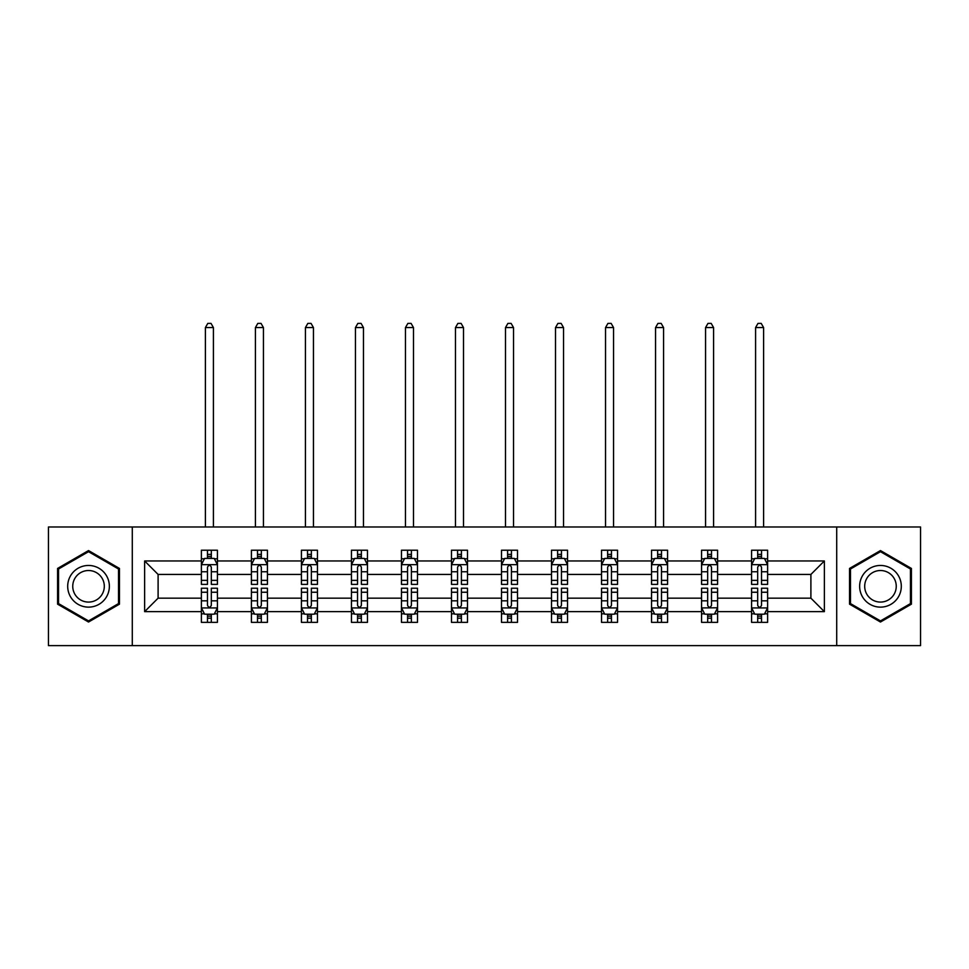 <?xml version="1.0" encoding="UTF-8"?>
<svg xmlns="http://www.w3.org/2000/svg" width="969" height="969" viewBox="0 0 969 969"><rect width="100%" height="100%" fill="white"/><g stroke="black" fill="none" stroke-linecap="round" stroke-linejoin="round"><path stroke-width="1.45" d="M836.707 526.979L48.45 526.979L48.45 645.608L920.55 645.608L920.55 526.979L836.707 526.979L836.707 645.608M767.618 611.633L767.618 598.164L810.896 598.164L824.365 611.633L767.618 611.633L767.618 622.364L761.525 622.364L761.525 614.189M132.293 645.608L132.293 526.979M751.581 611.633L717.593 611.633L717.593 598.164L751.581 598.164L751.581 622.364L767.618 622.364L767.618 613.813L764.602 613.813M717.593 611.633L717.593 622.364L711.5 622.364L711.5 614.189M701.568 611.633L667.58 611.633L667.58 598.164L701.568 598.164L701.568 622.364L717.593 622.364L717.593 613.813L714.577 613.813M667.58 611.633L667.58 622.364L661.488 622.364L661.488 614.189M651.543 611.633L617.556 611.633L617.556 598.164L651.543 598.164L651.543 622.364L667.58 622.364L667.58 613.813L664.564 613.813M617.556 611.633L617.556 622.364L611.463 622.364L611.463 614.189M601.531 611.633L567.543 611.633L567.543 598.164L601.531 598.164L601.531 622.364L617.556 622.364L617.556 613.813L614.54 613.813M567.543 611.633L567.543 622.364L561.451 622.364L561.451 614.189M551.506 611.633L517.519 611.633L517.519 598.164L551.506 598.164L551.506 622.364L567.543 622.364L567.543 613.813L564.527 613.813M517.519 611.633L517.519 622.364L511.438 622.364L511.438 614.189M501.494 611.633L467.506 611.633L467.506 598.164L501.494 598.164L501.494 622.364L517.519 622.364L517.519 613.813L514.515 613.813M467.506 611.633L467.506 622.364L461.414 622.364L461.414 614.189M451.481 611.633L417.494 611.633L417.494 598.164L451.481 598.164L451.481 622.364L467.506 622.364L467.506 613.813L464.49 613.813M417.494 611.633L417.494 622.364L411.401 622.364L411.401 614.189M401.457 611.633L367.469 611.633L367.469 598.164L401.457 598.164L401.457 622.364L417.494 622.364L417.494 613.813L414.478 613.813M367.469 611.633L367.469 622.364L361.376 622.364L361.376 614.189M351.444 611.633L317.457 611.633L317.457 598.164L351.444 598.164L351.444 622.364L367.469 622.364L367.469 613.813L364.453 613.813M317.457 611.633L317.457 622.364L311.364 622.364L311.364 614.189M301.42 611.633L267.432 611.633L267.432 598.164L301.42 598.164L301.42 622.364L317.457 622.364L317.457 613.813L314.44 613.813M267.432 611.633L267.432 622.364L261.339 622.364L261.339 614.189M251.407 611.633L217.419 611.633L217.419 598.164L251.407 598.164L251.407 622.364L267.432 622.364L267.432 613.813L264.428 613.813M217.419 611.633L217.419 622.364L211.327 622.364L211.327 614.189M201.382 611.633L144.635 611.633L144.635 560.966L201.382 560.966L201.382 574.435L158.104 574.435L158.104 598.164L201.382 598.164L201.382 622.364L217.419 622.364L217.419 613.813L214.403 613.813M204.398 558.786L201.382 558.786L201.382 550.222L201.382 560.966M207.475 558.398L207.475 550.222L201.382 550.222L217.419 550.222L217.419 560.966L251.407 560.966L251.407 550.222L267.432 550.222L267.432 560.966L301.42 560.966L301.42 550.222L317.457 550.222L317.457 560.966L351.444 560.966L351.444 550.222L367.469 550.222L367.469 560.966L401.457 560.966L401.457 550.222L417.494 550.222L417.494 560.966L451.481 560.966L451.481 550.222L467.506 550.222L467.506 560.966L501.494 560.966L501.494 550.222L517.519 550.222L517.519 560.966L551.506 560.966L551.506 550.222L567.543 550.222L567.543 560.966L601.531 560.966L601.531 550.222L617.556 550.222L617.556 560.966L651.543 560.966L651.543 550.222L667.58 550.222L667.58 560.966L701.568 560.966L701.568 550.222L717.593 550.222L717.593 560.966L751.581 560.966L751.581 550.222L767.618 550.222L767.618 560.966L824.365 560.966L824.365 611.633M751.581 560.966L751.581 574.435L717.593 574.435L717.593 560.966M701.568 560.966L701.568 574.435L667.58 574.435L667.58 560.966M651.543 560.966L651.543 574.435L617.556 574.435L617.556 560.966M601.531 560.966L601.531 574.435L567.543 574.435L567.543 560.966M551.506 560.966L551.506 574.435L517.519 574.435L517.519 560.966M501.494 560.966L501.494 574.435L467.506 574.435L467.506 560.966M451.481 560.966L451.481 574.435L417.494 574.435L417.494 560.966M401.457 560.966L401.457 574.435L367.469 574.435L367.469 560.966M351.444 560.966L351.444 574.435L317.457 574.435L317.457 560.966M301.42 560.966L301.42 574.435L267.432 574.435L267.432 560.966M251.407 560.966L251.407 574.435L217.419 574.435L217.419 560.966M144.635 560.966L158.104 574.435M810.896 598.164L810.896 574.435L767.618 574.435L767.618 560.966M757.673 558.241L761.525 558.241M707.661 558.241L711.5 558.241M657.636 558.241L661.488 558.241M607.624 558.241L611.463 558.241M557.599 558.241L561.451 558.241M507.586 558.241L511.438 558.241M457.562 558.241L461.414 558.241M407.549 558.241L411.401 558.241M357.537 558.241L361.376 558.241M307.512 558.241L311.364 558.241M257.5 558.241L261.339 558.241M207.475 558.241L211.327 558.241M207.475 614.358L211.327 614.358M257.5 614.358L261.339 614.358M307.512 614.358L311.364 614.358M357.537 614.358L361.376 614.358M407.549 614.358L411.401 614.358M457.562 614.358L461.414 614.358M507.586 614.358L511.438 614.358M557.599 614.358L561.451 614.358M607.624 614.358L611.463 614.358M657.636 614.358L661.488 614.358M707.661 614.358L711.5 614.358M757.673 614.358L761.525 614.358M158.104 598.164L144.635 611.633M824.365 560.966L810.896 574.435M119.466 568.44L88.53 550.574L57.583 568.44L57.583 604.159L88.53 622.025L119.466 604.159L119.466 568.44M849.534 568.44L849.534 604.159L880.47 622.025L911.417 604.159L911.417 568.44L880.47 550.574L849.534 568.44M211.327 554.401L207.475 554.401M201.382 580.358L201.382 584.38L207.475 584.38L207.475 580.358L201.382 580.358L201.382 574.435M217.419 574.435L217.419 584.38L211.327 584.38L211.327 567.216C210.043 564.745 208.759 564.745 207.475 567.216L207.475 580.358M214.403 558.786L217.419 558.786L217.419 550.222L211.327 550.222L211.327 558.398M217.419 564.818L214.21 558.398L204.592 558.398L201.382 564.818M213.41 526.979L213.41 327.558L205.392 327.558L205.392 526.979M205.392 327.558L207.802 323.392L211.012 323.392L213.41 327.558M207.475 618.198L211.327 618.198M217.419 592.241L217.419 588.219L211.327 588.219L211.327 592.241L217.419 592.241L217.419 598.164M201.382 598.164L201.382 588.219L207.475 588.219L207.475 605.371C208.759 607.842 210.043 607.842 211.327 605.371L211.327 592.241M204.398 613.813L201.382 613.813L201.382 622.364L207.475 622.364L207.475 614.189M201.382 607.781L204.592 614.189L214.21 614.189L217.419 607.781M261.339 554.401L257.5 554.401M254.423 558.786L251.407 558.786L251.407 550.222L257.5 550.222L257.5 558.398M251.407 580.358L251.407 584.38L257.5 584.38L257.5 580.358L251.407 580.358L251.407 574.435M267.432 574.435L267.432 584.38L261.339 584.38L261.339 567.216C260.067 564.745 258.784 564.745 257.5 567.216L257.5 580.358M264.428 558.786L267.432 558.786L267.432 550.222L261.339 550.222L261.339 558.398M267.432 564.818L264.234 558.398L254.617 558.398L251.407 564.818M263.435 526.979L263.435 327.558L255.416 327.558L255.416 526.979M255.416 327.558L257.815 323.392L261.024 323.392L263.435 327.558M311.364 554.401L307.512 554.401M304.436 558.786L301.42 558.786L301.42 550.222L307.512 550.222L307.512 558.398M301.42 580.358L301.42 584.38L307.512 584.38L307.512 580.358L301.42 580.358L301.42 574.435M317.457 574.435L317.457 584.38L311.364 584.38L311.364 567.216C310.08 564.745 308.796 564.745 307.512 567.216L307.512 580.358M314.44 558.786L317.457 558.786L317.457 550.222L311.364 550.222L311.364 558.398M317.457 564.818L314.247 558.398L304.629 558.398L301.42 564.818M313.447 526.979L313.447 327.558L305.429 327.558L305.429 526.979M305.429 327.558L307.839 323.392L311.037 323.392L313.447 327.558M257.5 618.198L261.339 618.198M267.432 592.241L267.432 588.219L261.339 588.219L261.339 592.241L267.432 592.241L267.432 598.164M251.407 598.164L251.407 588.219L257.5 588.219L257.5 605.371C258.784 607.842 260.055 607.842 261.339 605.371L261.339 592.241M254.423 613.813L251.407 613.813L251.407 622.364L257.5 622.364L257.5 614.189M251.407 607.781L254.617 614.189L264.234 614.189L267.432 607.781M307.512 618.198L311.364 618.198M317.457 592.241L317.457 588.219L311.364 588.219L311.364 592.241L317.457 592.241L317.457 598.164M301.42 598.164L301.42 588.219L307.512 588.219L307.512 605.371C308.796 607.842 310.08 607.842 311.364 605.371L311.364 592.241M304.436 613.813L301.42 613.813L301.42 622.364L307.512 622.364L307.512 614.189M301.42 607.781L304.629 614.189L314.247 614.189L317.457 607.781M70.483 575.877A20.846 20.846 0 0 0 78.114 604.341A20.846 20.846 0 0 0 106.578 596.722A20.846 20.846 0 0 0 98.947 568.246A20.846 20.846 0 0 0 70.483 575.877M74.867 578.408A15.783 15.783 0 0 0 80.633 599.968A15.783 15.783 0 0 0 102.193 594.191A15.783 15.783 0 0 0 96.415 572.631A15.783 15.783 0 0 0 74.867 578.408M118.509 568.985L118.509 603.602L88.53 620.911L58.552 603.602L58.552 568.985L88.53 551.688L118.509 568.985M862.422 575.877A20.846 20.846 0 0 0 870.053 604.341A20.846 20.846 0 0 0 898.517 596.722A20.846 20.846 0 0 0 890.886 568.246A20.846 20.846 0 0 0 862.422 575.877M866.807 578.408A15.783 15.783 0 0 0 872.584 599.968A15.783 15.783 0 0 0 894.133 594.191A15.783 15.783 0 0 0 888.367 572.631A15.783 15.783 0 0 0 866.807 578.408M910.448 568.985L910.448 603.602L880.47 620.911L850.491 603.602L850.491 568.985L880.47 551.688L910.448 568.985M361.376 554.401L357.537 554.401M354.46 558.786L351.444 558.786L351.444 550.222L357.537 550.222L357.537 558.398M351.444 580.358L351.444 584.38L357.537 584.38L357.537 580.358L351.444 580.358L351.444 574.435M367.469 574.435L367.469 584.38L361.376 584.38L361.376 567.216C360.105 564.745 358.821 564.745 357.537 567.216L357.537 580.358M364.453 558.786L367.469 558.786L367.469 550.222L361.376 550.222L361.376 558.398M367.469 564.818L364.271 558.398L354.642 558.398L351.444 564.818M363.46 526.979L363.46 327.558L355.453 327.558L355.453 526.979M355.453 327.558L357.852 323.392L361.062 323.392L363.46 327.558M357.537 618.198L361.376 618.198M367.469 592.241L367.469 588.219L361.376 588.219L361.376 592.241L367.469 592.241L367.469 598.164M351.444 598.164L351.444 588.219L357.537 588.219L357.537 605.371C358.809 607.842 360.093 607.842 361.376 605.371L361.376 592.241M354.46 613.813L351.444 613.813L351.444 622.364L357.537 622.364L357.537 614.189M351.444 607.781L354.642 614.189L364.271 614.189L367.469 607.781M411.401 554.401L407.549 554.401M404.473 558.786L401.457 558.786L401.457 550.222L407.549 550.222L407.549 558.398M401.457 580.358L401.457 584.38L407.549 584.38L407.549 580.358L401.457 580.358L401.457 574.435M417.494 574.435L417.494 584.38L411.401 584.38L411.401 567.216C410.117 564.745 408.833 564.745 407.549 567.216L407.549 580.358M414.478 558.786L417.494 558.786L417.494 550.222L411.401 550.222L411.401 558.398M417.494 564.818L414.284 558.398L404.667 558.398L401.457 564.818M413.484 526.979L413.484 327.558L405.466 327.558L405.466 526.979M405.466 327.558L407.876 323.392L411.074 323.392L413.484 327.558M407.549 618.198L411.401 618.198M417.494 592.241L417.494 588.219L411.401 588.219L411.401 592.241L417.494 592.241L417.494 598.164M401.457 598.164L401.457 588.219L407.549 588.219L407.549 605.371C408.833 607.842 410.117 607.842 411.401 605.371L411.401 592.241M404.473 613.813L401.457 613.813L401.457 622.364L407.549 622.364L407.549 614.189M401.457 607.781L404.667 614.189L414.284 614.189L417.494 607.781M461.414 554.401L457.562 554.401M454.485 558.786L451.481 558.786L451.481 550.222L457.562 550.222L457.562 558.398M451.481 580.358L451.481 584.38L457.562 584.38L457.562 580.358L451.481 580.358L451.481 574.435M467.506 574.435L467.506 584.38L461.414 584.38L461.414 567.216C460.13 564.745 458.846 564.745 457.562 567.216L457.562 580.358M464.49 558.786L467.506 558.786L467.506 550.222L461.414 550.222L461.414 558.398M467.506 564.818L464.296 558.398L454.679 558.398L451.481 564.818M463.497 526.979L463.497 327.558L455.478 327.558L455.478 526.979M455.478 327.558L457.889 323.392L461.099 323.392L463.497 327.558M457.562 618.198L461.414 618.198M467.506 592.241L467.506 588.219L461.414 588.219L461.414 592.241L467.506 592.241L467.506 598.164M451.481 598.164L451.481 588.219L457.562 588.219L457.562 605.371C458.846 607.842 460.13 607.842 461.414 605.371L461.414 592.241M454.485 613.813L451.481 613.813L451.481 622.364L457.562 622.364L457.562 614.189M451.481 607.781L454.679 614.189L464.296 614.189L467.506 607.781M511.438 554.401L507.586 554.401M504.51 558.786L501.494 558.786L501.494 550.222L507.586 550.222L507.586 558.398M501.494 580.358L501.494 584.38L507.586 584.38L507.586 580.358L501.494 580.358L501.494 574.435M517.519 574.435L517.519 584.38L511.438 584.38L511.438 567.216C510.154 564.745 508.87 564.745 507.586 567.216L507.586 580.358M514.515 558.786L517.519 558.786L517.519 550.222L511.438 550.222L511.438 558.398M517.519 564.818L514.321 558.398L504.704 558.398L501.494 564.818M513.522 526.979L513.522 327.558L505.503 327.558L505.503 526.979M505.503 327.558L507.901 323.392L511.111 323.392L513.522 327.558M507.586 618.198L511.438 618.198M517.519 592.241L517.519 588.219L511.438 588.219L511.438 592.241L517.519 592.241L517.519 598.164M501.494 598.164L501.494 588.219L507.586 588.219L507.586 605.371C508.87 607.842 510.154 607.842 511.438 605.371L511.438 592.241M504.51 613.813L501.494 613.813L501.494 622.364L507.586 622.364L507.586 614.189M501.494 607.781L504.704 614.189L514.321 614.189L517.519 607.781M561.451 554.401L557.599 554.401M554.522 558.786L551.506 558.786L551.506 550.222L557.599 550.222L557.599 558.398M551.506 580.358L551.506 584.38L557.599 584.38L557.599 580.358L551.506 580.358L551.506 574.435M567.543 574.435L567.543 584.38L561.451 584.38L561.451 567.216C560.167 564.745 558.883 564.745 557.599 567.216L557.599 580.358M564.527 558.786L567.543 558.786L567.543 550.222L561.451 550.222L561.451 558.398M567.543 564.818L564.333 558.398L554.716 558.398L551.506 564.818M563.534 526.979L563.534 327.558L555.516 327.558L555.516 526.979M555.516 327.558L557.926 323.392L561.124 323.392L563.534 327.558M557.599 618.198L561.451 618.198M567.543 592.241L567.543 588.219L561.451 588.219L561.451 592.241L567.543 592.241L567.543 598.164M551.506 598.164L551.506 588.219L557.599 588.219L557.599 605.371C558.883 607.842 560.167 607.842 561.451 605.371L561.451 592.241M554.522 613.813L551.506 613.813L551.506 622.364L557.599 622.364L557.599 614.189M551.506 607.781L554.716 614.189L564.333 614.189L567.543 607.781M611.463 554.401L607.624 554.401M604.547 558.786L601.531 558.786L601.531 550.222L607.624 550.222L607.624 558.398M601.531 580.358L601.531 584.38L607.624 584.38L607.624 580.358L601.531 580.358L601.531 574.435M617.556 574.435L617.556 584.38L611.463 584.38L611.463 567.216C610.191 564.745 608.907 564.745 607.624 567.216L607.624 580.358M614.54 558.786L617.556 558.786L617.556 550.222L611.463 550.222L611.463 558.398M617.556 564.818L614.358 558.398L604.729 558.398L601.531 564.818M613.547 526.979L613.547 327.558L605.54 327.558L605.54 526.979M605.54 327.558L607.938 323.392L611.148 323.392L613.547 327.558M607.624 618.198L611.463 618.198M617.556 592.241L617.556 588.219L611.463 588.219L611.463 592.241L617.556 592.241L617.556 598.164M601.531 598.164L601.531 588.219L607.624 588.219L607.624 605.371C608.895 607.842 610.179 607.842 611.463 605.371L611.463 592.241M604.547 613.813L601.531 613.813L601.531 622.364L607.624 622.364L607.624 614.189M601.531 607.781L604.729 614.189L614.358 614.189L617.556 607.781M661.488 554.401L657.636 554.401M654.559 558.786L651.543 558.786L651.543 550.222L657.636 550.222L657.636 558.398M651.543 580.358L651.543 584.38L657.636 584.38L657.636 580.358L651.543 580.358L651.543 574.435M667.58 574.435L667.58 584.38L661.488 584.38L661.488 567.216C660.204 564.745 658.92 564.745 657.636 567.216L657.636 580.358M664.564 558.786L667.58 558.786L667.58 550.222L661.488 550.222L661.488 558.398M667.58 564.818L664.371 558.398L654.753 558.398L651.543 564.818M663.571 526.979L663.571 327.558L655.553 327.558L655.553 526.979M655.553 327.558L657.963 323.392L661.161 323.392L663.571 327.558M711.5 554.401L707.661 554.401M704.572 558.786L701.568 558.786L701.568 550.222L707.661 550.222L707.661 558.398M701.568 580.358L701.568 584.38L707.661 584.38L707.661 580.358L701.568 580.358L701.568 574.435M717.593 574.435L717.593 584.38L711.5 584.38L711.5 567.216C710.216 564.745 708.945 564.745 707.661 567.216L707.661 580.358M714.577 558.786L717.593 558.786L717.593 550.222L711.5 550.222L711.5 558.398M717.593 564.818L714.383 558.398L704.766 558.398L701.568 564.818M713.584 526.979L713.584 327.558L705.565 327.558L705.565 526.979M705.565 327.558L707.976 323.392L711.185 323.392L713.584 327.558M761.525 554.401L757.673 554.401M754.597 558.786L751.581 558.786L751.581 550.222L757.673 550.222L757.673 558.398M751.581 580.358L751.581 584.38L757.673 584.38L757.673 580.358L751.581 580.358L751.581 574.435M767.618 574.435L767.618 584.38L761.525 584.38L761.525 567.216C760.241 564.745 758.957 564.745 757.673 567.216L757.673 580.358M764.602 558.786L767.618 558.786L767.618 550.222L761.525 550.222L761.525 558.398M767.618 564.818L764.408 558.398L754.79 558.398L751.581 564.818M763.608 526.979L763.608 327.558L755.59 327.558L755.59 526.979M755.59 327.558L757.988 323.392L761.198 323.392L763.608 327.558M657.636 618.198L661.488 618.198M667.58 592.241L667.58 588.219L661.488 588.219L661.488 592.241L667.58 592.241L667.58 598.164M651.543 598.164L651.543 588.219L657.636 588.219L657.636 605.371C658.92 607.842 660.204 607.842 661.488 605.371L661.488 592.241M654.559 613.813L651.543 613.813L651.543 622.364L657.636 622.364L657.636 614.189M651.543 607.781L654.753 614.189L664.371 614.189L667.58 607.781M707.661 618.198L711.5 618.198M717.593 592.241L717.593 588.219L711.5 588.219L711.5 592.241L717.593 592.241L717.593 598.164M701.568 598.164L701.568 588.219L707.661 588.219L707.661 605.371C708.933 607.842 710.216 607.842 711.5 605.371L711.5 592.241M704.572 613.813L701.568 613.813L701.568 622.364L707.661 622.364L707.661 614.189M701.568 607.781L704.766 614.189L714.383 614.189L717.52 607.938M701.641 607.938L717.593 607.781M757.673 618.198L761.525 618.198M767.618 592.241L767.618 588.219L761.525 588.219L761.525 592.241L767.618 592.241L767.618 598.164M751.581 598.164L751.581 588.219L757.673 588.219L757.673 605.371C758.957 607.842 760.241 607.842 761.525 605.371L761.525 592.241M754.597 613.813L751.581 613.813L751.581 622.364L757.673 622.364L757.673 614.189M751.581 607.781L754.79 614.189L764.408 614.189L767.618 607.781M217.335 564.661L201.467 564.661M217.419 580.358L211.327 580.358M207.475 571.758L201.382 571.758M217.419 571.758L211.327 571.758M211.327 556.436L207.475 556.436M201.467 607.938L217.335 607.938M201.382 592.241L207.475 592.241M211.327 600.841L217.419 600.841M201.382 600.841L207.475 600.841M207.475 616.163L211.327 616.163M267.359 564.661L251.492 564.661M267.432 580.358L261.339 580.358M257.5 571.758L251.407 571.758M267.432 571.758L261.339 571.758M261.339 556.436L257.5 556.436M317.372 564.661L301.504 564.661M317.457 580.358L311.364 580.358M307.512 571.758L301.42 571.758M317.457 571.758L311.364 571.758M311.364 556.436L307.512 556.436M251.492 607.938L267.359 607.938M251.407 592.241L257.5 592.241M261.339 600.841L267.432 600.841M251.407 600.841L257.5 600.841M257.5 616.163L261.339 616.163M301.504 607.938L317.372 607.938M301.42 592.241L307.512 592.241M311.364 600.841L317.457 600.841M301.42 600.841L307.512 600.841M307.512 616.163L311.364 616.163M367.396 564.661L351.517 564.661M367.469 580.358L361.376 580.358M357.537 571.758L351.444 571.758M367.469 571.758L361.376 571.758M361.376 556.436L357.537 556.436M351.517 607.938L367.396 607.938M351.444 592.241L357.537 592.241M361.376 600.841L367.469 600.841M351.444 600.841L357.537 600.841M357.537 616.163L361.376 616.163M417.409 564.661L401.541 564.661M417.494 580.358L411.401 580.358M407.549 571.758L401.457 571.758M417.494 571.758L411.401 571.758M411.401 556.436L407.549 556.436M401.541 607.938L417.409 607.938M401.457 592.241L407.549 592.241M411.401 600.841L417.494 600.841M401.457 600.841L407.549 600.841M407.549 616.163L411.401 616.163M467.421 564.661L451.554 564.661M467.506 580.358L461.414 580.358M457.562 571.758L451.481 571.758M467.506 571.758L461.414 571.758M461.414 556.436L457.562 556.436M451.554 607.938L467.421 607.938M451.481 592.241L457.562 592.241M461.414 600.841L467.506 600.841M451.481 600.841L457.562 600.841M457.562 616.163L461.414 616.163M517.446 564.661L501.579 564.661M517.519 580.358L511.438 580.358M507.586 571.758L501.494 571.758M517.519 571.758L511.438 571.758M511.438 556.436L507.586 556.436M501.579 607.938L517.446 607.938M501.494 592.241L507.586 592.241M511.438 600.841L517.519 600.841M501.494 600.841L507.586 600.841M507.586 616.163L511.438 616.163M567.459 564.661L551.591 564.661M567.543 580.358L561.451 580.358M557.599 571.758L551.506 571.758M567.543 571.758L561.451 571.758M561.451 556.436L557.599 556.436M551.591 607.938L567.459 607.938M551.506 592.241L557.599 592.241M561.451 600.841L567.543 600.841M551.506 600.841L557.599 600.841M557.599 616.163L561.451 616.163M617.483 564.661L601.604 564.661M617.556 580.358L611.463 580.358M607.624 571.758L601.531 571.758M617.556 571.758L611.463 571.758M611.463 556.436L607.624 556.436M601.604 607.938L617.483 607.938M601.531 592.241L607.624 592.241M611.463 600.841L617.556 600.841M601.531 600.841L607.624 600.841M607.624 616.163L611.463 616.163M667.496 564.661L651.628 564.661M667.58 580.358L661.488 580.358M657.636 571.758L651.543 571.758M667.58 571.758L661.488 571.758M661.488 556.436L657.636 556.436M717.52 564.661L701.641 564.661M717.593 580.358L711.5 580.358M707.661 571.758L701.568 571.758M717.593 571.758L711.5 571.758M711.5 556.436L707.661 556.436M767.533 564.661L751.665 564.661M767.618 580.358L761.525 580.358M757.673 571.758L751.581 571.758M767.618 571.758L761.525 571.758M761.525 556.436L757.673 556.436M651.628 607.938L667.496 607.938M651.543 592.241L657.636 592.241M661.488 600.841L667.58 600.841M651.543 600.841L657.636 600.841M657.636 616.163L661.488 616.163M701.568 592.241L707.661 592.241M711.5 600.841L717.593 600.841M701.568 600.841L707.661 600.841M707.661 616.163L711.5 616.163M751.665 607.938L767.533 607.938M751.581 592.241L757.673 592.241M761.525 600.841L767.618 600.841M751.581 600.841L757.673 600.841M757.673 616.163L761.525 616.163"/></g></svg>
